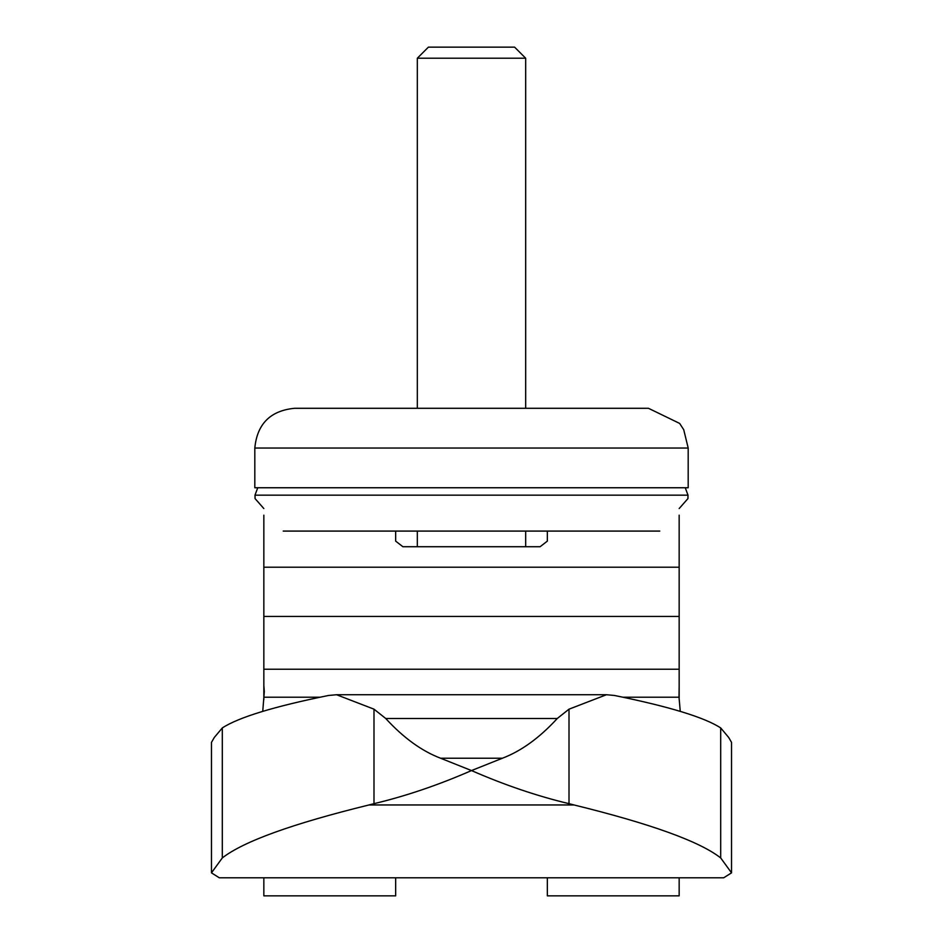 <?xml version="1.0" encoding="UTF-8"?>
<svg xmlns="http://www.w3.org/2000/svg" width="943" height="943" viewBox="0 0 943 943"><rect width="100%" height="100%" fill="white"/><g stroke="black" fill="none" stroke-linecap="round" stroke-linejoin="round"><path stroke-width="1.41" d="M569.006 803.672C537.086 796.057 504.588 785.024 471.5 770.572C438.389 785.036 405.879 796.069 373.994 803.672L368.984 804.957C292.401 823.746 243.506 841.404 222.312 857.93L222.312 727.925L214.332 737.438L211.468 742.377L211.468 872.853L219.295 877.792L723.705 877.792L731.532 872.853L720.688 857.93C699.694 841.474 650.8 823.828 574.016 804.957L569.006 803.672L569.006 709.171L606.455 694.732L614.412 695.462C669.07 706.555 704.492 717.375 720.688 727.925L728.668 737.438L731.532 742.377L731.532 872.853M373.994 803.672L373.994 709.171L385.734 718.495C403.451 737.815 421.733 751.052 440.605 758.231L471.5 770.572L502.395 758.231L440.605 758.231M222.312 727.925C238.732 717.305 274.154 706.484 328.588 695.462L336.545 694.732L373.994 709.171M502.395 758.231C521.267 751.052 539.549 737.815 557.266 718.495L569.006 709.171M395.659 531.086L395.659 541.117L402.885 546.728L540.115 546.728L547.341 541.117L547.341 531.086M680.257 711.364L679.019 697.219L623.252 697.219M679.16 699.73L679.16 685.478L679.019 697.219M263.84 699.73L263.84 685.478L264.311 691.573L262.743 711.364M222.312 857.93L211.468 872.853M319.748 697.219L263.981 697.219M679.16 685.478L679.16 669.224L263.84 669.224L263.84 685.478M547.341 877.792L547.341 895.85L679.16 895.85L679.16 877.792M679.16 616.451L263.84 616.451L263.84 567.203L679.16 567.203L679.16 669.224M263.84 669.224L263.84 616.451M263.84 515.173L263.84 567.203M679.16 567.203L679.16 515.173M263.84 877.792L263.84 895.85L395.659 895.85L395.659 877.792M720.688 857.93L720.688 727.925M525.675 58.218L514.607 47.15L428.393 47.15L417.325 58.218L525.675 58.218L525.675 408.295M525.675 531.086L525.675 546.728M254.81 487.755L688.19 487.755L688.19 448.031L683.722 429.713L679.655 423.431L648.466 408.295L294.534 408.295C270.405 410.653 257.168 423.89 254.81 448.031L254.81 487.755M263.84 508.56L255.058 498.588L254.999 495.169L257.757 487.755M257.345 501.157L262.908 507.499M254.999 495.169L688.001 495.169L687.942 498.588L679.16 508.56M283.218 531.086L659.782 531.086M557.266 718.495L385.734 718.495M574.016 804.957L368.984 804.957M254.81 448.031L688.19 448.031M336.545 694.732L606.455 694.732M417.325 58.218L417.325 408.295M417.325 531.086L417.325 546.728M688.001 495.169L685.243 487.755"/></g></svg>
